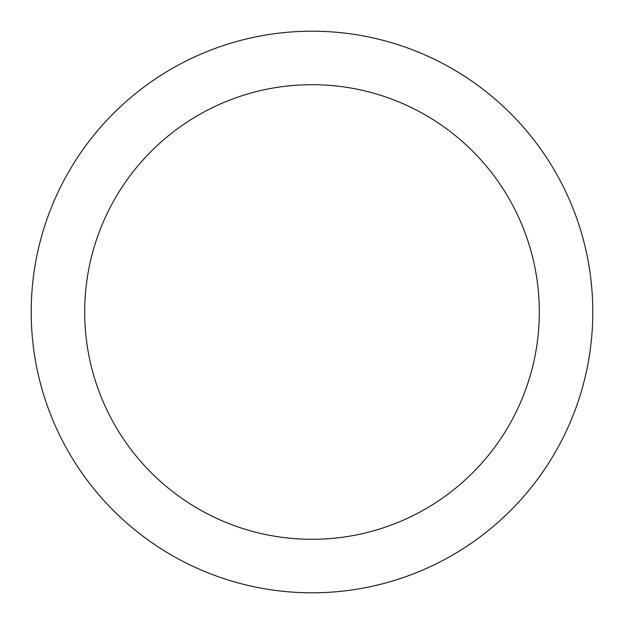 <?xml version="1.0" encoding="UTF-8"?>
<svg xmlns="http://www.w3.org/2000/svg" width="624" height="624" viewBox="0 0 624 624"><rect width="100%" height="100%" fill="white"/><g stroke="black" fill="none" stroke-linecap="round" stroke-linejoin="round"><path stroke-width="0.94" d="M539.308 312A227.308 227.308 0 0 0 312 84.692A227.308 227.308 0 0 0 84.692 312A227.308 227.308 0 0 0 312 539.308A227.308 227.308 0 0 0 539.308 312M31.2 312A280.8 280.8 0 0 1 312 31.2A280.8 280.8 0 0 1 592.8 312A280.8 280.8 0 0 1 312 592.8A280.8 280.8 0 0 1 31.2 312"/></g></svg>
